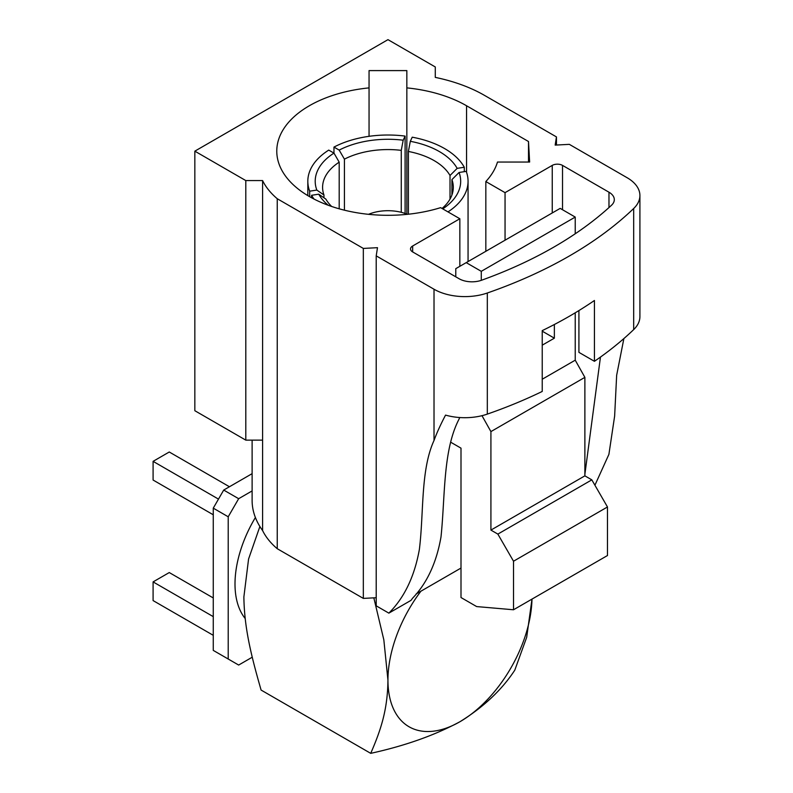 <?xml version="1.0" encoding="UTF-8"?>
<svg xmlns="http://www.w3.org/2000/svg" width="793" height="793" viewBox="0 0 793 793"><rect width="100%" height="100%" fill="white"/><g stroke="black" fill="none" stroke-linecap="round" stroke-linejoin="round"><path stroke-width="1.19" d="M444.595 148.569A80.123 46.252 180 0 1 464.292 167.254L457.155 168.364A72.738 41.989 180 0 0 410.308 141.313L412.221 137.189A80.123 46.252 180 0 1 444.595 148.569M464.292 171.665L464.292 167.254M442.752 208.876A72.738 41.989 180 0 0 459.068 172.477L466.205 171.367A80.123 46.252 180 0 1 468.058 181.27A80.123 46.252 180 0 1 447.986 211.9M313.978 199.043A80.123 46.252 180 0 1 311.59 195.286L318.736 194.186A72.738 41.989 180 0 0 328.272 205.288M311.59 197.784L311.59 195.286M333.962 147.092A80.123 46.252 180 0 1 405.094 136.089L403.181 140.212A72.738 41.989 180 0 0 339.186 150.105L333.962 147.092L333.962 153.118A72.738 41.989 180 0 0 316.823 190.072L309.686 191.172L309.686 196.714M309.686 191.172A80.123 46.252 180 0 1 307.823 181.27A80.123 46.252 180 0 1 328.738 150.105L333.972 153.118L339.196 162.168A65.353 37.737 0 0 0 322.592 187.297A65.353 37.737 0 0 0 323.96 194.989L323.96 197.794M405.094 213.456L405.094 136.089M450.018 199.112L450.018 175.491A65.353 37.737 0 0 0 408.395 151.463L408.395 214.219M442.038 208.47A65.353 37.737 0 0 0 453.299 187.297A65.353 37.737 0 0 0 451.931 179.605L451.931 194.989M318.736 194.186L325.873 199.112A65.353 37.737 0 0 0 331.672 206.487M339.196 208.817L339.196 162.168M401.268 212.316L401.268 150.363A65.353 37.737 0 0 0 344.42 159.155L344.42 210.195M316.823 190.072L323.96 194.989M410.308 141.313L408.395 151.463M450.018 175.491L457.155 168.364M459.068 172.477L451.931 179.605M339.186 150.105L344.42 159.155M401.268 150.363L403.181 140.212M542.234 345.173L554.357 338.175L554.357 324.506M542.234 331.177L554.357 338.175M578.92 310.569L578.92 352.36L594.433 361.311A428.894 247.624 0 0 0 633.676 329.61A43.595 25.168 0 0 0 639.911 316.625L639.911 195.534A43.595 25.168 0 0 0 627.144 177.731L569.334 144.356L555.169 145.099L556.458 136.921L484.513 95.388A132.927 76.743 0 0 0 435.288 77.387L435.288 66.969L387.975 39.65L194.84 151.156L245.8 180.576L262.592 180.576A107.432 62.023 0 0 0 277.243 198.726L363.333 248.427L377.488 247.684L376.209 255.861L434.019 289.237A43.595 25.168 0 0 0 487.318 293.004A428.894 247.624 0 0 0 633.676 208.509A43.595 25.168 0 0 0 639.911 195.534M459.712 417.534L459.097 419.021C442.811 450.226 445.279 495.893 441.007 536.891C436.527 562.643 427.08 583.053 412.657 598.12L410.972 600.38L388.857 613.138C404.371 597.674 414.541 576.422 419.378 549.38C423.938 512.526 420.498 469.962 434.019 440.492C436.695 433.107 440.541 424.642 445.547 415.106A43.595 25.168 0 0 0 487.318 414.105A428.894 247.624 0 0 0 542.234 391.445L542.234 330.622A428.894 247.624 0 0 0 594.433 300.488L594.433 361.311M505.052 192.649L485.831 181.547A111.169 64.183 0 0 0 497.489 162.04L529.635 162.04L528.505 141.521L466.552 105.756A111.169 64.183 0 0 0 406.839 87.884L406.839 70.597L369.052 70.597L369.052 87.884A111.169 64.183 0 0 0 276.777 151.136A111.169 64.183 0 0 0 440.621 207.647L459.841 218.749L412.657 245.999A7.266 4.193 0 0 0 410.526 248.962A7.266 4.193 0 0 0 412.657 251.926L459.097 278.739A18.209 10.517 0 0 0 481.609 280.226A407.047 235.006 0 0 0 611.542 205.218A18.209 10.517 0 0 0 614.307 199.648A18.209 10.517 0 0 0 608.974 192.213L562.524 165.4A7.266 4.193 0 0 0 552.245 165.4L505.052 192.649L505.052 240.21M485.831 251.302L485.831 181.547M528.505 162.04L528.505 141.521M406.839 214.1L406.839 87.884M369.052 136.317L369.052 87.884M459.841 266.309L459.841 218.749M252.115 440.135L252.115 500.413A135.286 78.11 0 0 0 262.592 530.547A107.432 62.023 0 0 0 277.243 548.706L363.333 598.398L376.209 597.724M416.137 593.957L461.001 568.056M376.209 255.861L376.209 605.832L388.857 613.138M450.939 442.345L461.001 448.154L461.001 597.535L476.662 606.576L513.517 609.767L513.517 561.226L497.855 534.095L591.816 479.854L607.478 506.975L513.517 561.226M262.592 530.547L262.592 180.576M607.478 506.975L607.478 555.526L513.517 609.767M497.855 534.095L490.917 530.091L584.877 475.85L584.877 377.359L575.232 360.181L575.232 312.809M591.816 479.854L584.877 475.85M194.84 151.156L194.84 410.715L245.8 440.135L262.592 440.135M277.243 548.706L277.243 198.726M363.333 598.398L363.333 248.427M556.458 145.03L556.458 136.921M584.877 474.323L600.46 357.078M490.917 530.091L490.917 431.6L481.985 415.681M481.282 280.345L481.282 271.325L466.215 262.632L455.777 268.658L455.777 276.826M575.232 233.776L575.232 217.074L560.175 208.381L466.215 262.632M490.917 431.6L584.877 377.359M481.282 271.325L575.232 217.074M542.234 379.232L575.232 360.181M623.883 338.561L616.657 375.258L614.634 416.107L608.905 454.359L594.919 485.227M245.8 440.135L245.8 180.576M213.267 508.144L223.705 490.064L238.663 498.698L228.215 516.778L213.267 508.144L213.267 650.389L238.663 665.049L252.263 657.199M213.267 635.322L153.089 600.579L153.089 581.893L169.266 572.556L213.267 597.952M153.089 581.893L213.267 616.637M213.267 514.776L153.089 480.033L153.089 461.348L169.266 452L229.445 486.753M153.089 461.348L218.481 499.104M245.156 618.49A92.275 53.27 -60 0 1 255.396 517.502M238.663 498.698L252.115 490.926M228.215 659.023L228.215 516.778M223.705 490.064L252.115 473.659M259.886 526.493L248.576 559.015L243.877 596.941C244.284 627.342 250.846 654.512 261.105 690.069L370.718 753.35C405.035 745.816 434.792 735.27 459.98 721.709A101.871 58.811 120 0 0 531.984 599.111L526.681 637.314L514.786 670.174C501.85 689.88 483.581 707.059 459.98 721.709A101.871 58.811 120 0 1 387.946 680.116C387.638 709.864 380.739 730.303 370.718 753.35M420.914 591.201A101.871 58.811 120 0 0 387.946 680.116L383.832 639.822L373.83 597.853M407.384 214.328A33.217 19.181 0 0 0 368.507 214.328M466.552 172.329L466.552 105.756M412.657 251.926L412.657 245.999M552.245 212.96L552.245 165.4M562.524 209.739L562.524 165.4M608.974 207.568L608.974 192.213M487.318 414.105L487.318 293.004M434.019 440.492L434.019 289.237M633.676 329.61L633.676 208.509M307.823 181.27L307.823 195.623M468.058 181.27L468.058 261.561"/></g></svg>
